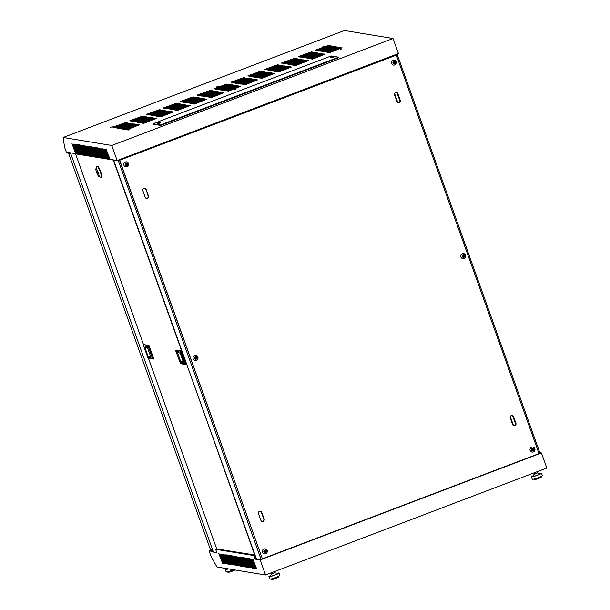 <?xml version="1.0" encoding="UTF-8"?>
<svg xmlns="http://www.w3.org/2000/svg" width="610" height="610" viewBox="0 0 610 610"><rect width="100%" height="100%" fill="white"/><g stroke="black" fill="none" stroke-linecap="round" stroke-linejoin="round"><path stroke-width="0.91" d="M212.776 550.327L211.296 550.571L211.273 549.892M266.25 550.982L265.22 551.104L264.885 550.144L264.412 550.327L264.755 551.28L263.84 551.631L263.985 552.111L264.923 551.76L265.258 552.691L265.739 552.538L265.396 551.577L266.25 550.982M267.149 550.495A2.554 2.493 99.3 0 0 265.22 548.87A2.554 2.493 99.3 0 0 262.468 552.279A2.554 2.493 99.3 0 0 264.397 553.903A2.554 2.493 99.3 0 0 267.172 550.54L265.22 548.87M263.84 551.631L263.817 551.638A1.273 1.25 99.3 0 1 264.42 550.35M532.911 447.054L534.871 448.693A2.554 2.493 99.3 0 0 532.911 447.054A2.554 2.493 99.3 0 0 530.151 450.462A2.554 2.493 99.3 0 0 532.088 452.086A2.554 2.493 99.3 0 0 534.856 448.724M531.508 449.822L531.676 450.302L532.614 449.944L532.957 450.897L533.43 450.721L533.087 449.761L534.002 449.417L533.849 448.929L532.911 449.288L532.568 448.327L532.103 448.51L532.446 449.463L531.508 449.822M395.371 62.174L394.35 62.289L394.014 61.358L393.541 61.511L393.877 62.472L392.97 62.815L393.114 63.303L394.052 62.944L394.395 63.905L394.861 63.722L394.517 62.769L395.371 62.174M396.279 61.686A2.554 2.493 99.3 0 0 394.35 60.054A2.554 2.493 99.3 0 0 391.589 63.463A2.554 2.493 99.3 0 0 393.519 65.095A2.554 2.493 99.3 0 0 396.294 61.732M392.97 62.815L392.939 62.822A1.273 1.25 99.3 0 1 393.549 61.541M394.014 61.358L394.007 61.335A1.273 1.25 99.3 0 1 395.265 61.945M128.588 163.495A2.554 2.493 99.3 0 0 126.659 161.871A2.554 2.493 99.3 0 0 123.899 165.279A2.554 2.493 99.3 0 0 125.828 166.911A2.554 2.493 99.3 0 0 128.603 163.549M125.256 164.639L125.424 165.119L126.361 164.761L126.705 165.714L127.17 165.539L126.827 164.586L127.742 164.235L127.597 163.747L126.659 164.105L126.316 163.152L125.851 163.327L126.194 164.281L125.256 164.639M197.869 356.995A2.554 2.493 99.3 0 0 195.94 355.371A2.554 2.493 99.3 0 0 193.179 358.779A2.554 2.493 99.3 0 0 195.116 360.403A2.554 2.493 99.3 0 0 197.884 357.041M194.537 358.139L194.704 358.619L195.642 358.261L195.985 359.214L196.458 359.038L196.115 358.078L197.053 357.727L196.877 357.246L195.94 357.605L195.596 356.652L195.131 356.827L195.475 357.78L194.537 358.139A1.273 1.25 99.3 0 1 195.139 356.85M464.652 255.674L463.63 255.788L463.287 254.835L462.822 255.01L463.165 255.964L462.228 256.322L462.395 256.802L463.333 256.444L463.669 257.374L464.141 257.222L463.806 256.269L464.652 255.674M465.56 255.178A2.554 2.493 99.3 0 0 463.63 253.554A2.554 2.493 99.3 0 0 460.87 256.962A2.554 2.493 99.3 0 0 462.799 258.587A2.554 2.493 99.3 0 0 465.575 255.232M129.663 129.648L127.902 130.113L129.663 129.648M235.849 89.258L234.087 89.723L235.849 89.258M342.035 48.876L340.273 49.334L342.035 48.876M112.316 126.796L110.555 127.261L112.316 126.796M218.502 86.406L216.741 86.872L218.502 86.406M324.688 46.024L322.926 46.482L324.688 46.024M334.242 56.562L330.757 57.775M332.038 56.524A2.074 2.036 -104.9 0 1 332.275 56.456A2.303 0.442 74.2 0 1 332.381 56.196A2.303 2.265 -104.9 0 1 333.281 56.173A2.074 0.396 74.2 0 1 333.342 56.166L333.342 56.166A2.303 2.303 0 0 1 334.272 56.57L332.969 57.531L330.681 57.874A2.303 2.303 0 0 1 331.718 56.463A2.303 2.265 -104.9 0 1 331.794 56.417L331.832 56.494M157.296 123.754L160.781 122.534M158.371 122.465L158.333 122.389A2.303 2.265 75.1 0 0 158.257 122.435A2.303 2.303 0 0 0 157.22 123.83L159.507 123.51L160.819 122.557M158.257 122.435A2.303 2.265 75.1 0 0 157.647 122.976L157.769 122.999A2.303 2.219 -64 0 1 158.47 122.412A2.303 0.396 64.1 0 1 158.775 122.717A2.074 1.998 -64 0 1 159.309 122.511A2.303 0.442 -105.8 0 0 159.05 122.191A2.303 2.219 -64 0 1 159.942 122.168A2.074 0.396 -105.8 0 0 159.881 122.145A2.074 0.396 -105.8 0 0 159.82 122.152A2.303 2.265 75.1 0 0 158.92 122.168A2.303 0.442 -105.8 0 0 158.814 122.435A2.074 2.036 75.1 0 0 158.577 122.503M333.342 56.166A2.074 0.396 74.2 0 1 333.403 56.196A2.303 2.219 116 0 0 332.511 56.211A2.303 0.442 74.2 0 1 332.77 56.539A2.074 1.998 116 0 0 332.236 56.745A2.303 0.396 -115.9 0 0 331.924 56.44A2.303 2.219 116 0 0 331.23 57.027L331.108 57.005A2.303 2.265 -104.9 0 1 331.718 56.463M212.951 550.815L211.693 551.295L209.085 550.868L211.129 550.09M211.693 551.295L211.861 551.775L213.126 551.295M211.861 551.775L216.901 552.828L215.635 549.29L253.79 555.573L255.041 555.092M69.197 153.316L66.437 152.187L117.135 160.529L111.752 145.477L63.173 137.486L64.538 147.155L66.589 152.881L69.197 153.316L70.432 152.843M66.52 152.424L66.932 152.271M69.021 152.835L69.433 152.675M512.621 424.56A1.784 1.746 99.3 0 0 513.978 425.696A1.784 1.746 99.3 0 0 515.908 423.309L513.513 416.622A1.784 1.746 99.3 0 0 512.164 415.486A1.784 1.746 99.3 0 0 510.227 417.873L512.621 424.56M397.872 93.65A1.784 1.746 99.3 0 0 396.515 92.514A1.784 1.746 99.3 0 0 394.586 94.893L396.98 101.588A1.784 1.746 99.3 0 0 398.33 102.724A1.784 1.746 99.3 0 0 400.267 100.337L397.872 93.65L399.893 100.276A1.784 1.746 -80.7 0 1 398.147 102.686M260.874 520.315A1.784 1.746 99.3 0 0 262.224 521.451A1.784 1.746 99.3 0 0 264.153 519.064L261.759 512.377A1.784 1.746 99.3 0 0 260.409 511.233A1.784 1.746 99.3 0 0 258.48 513.62L260.874 520.315M146.118 189.397A1.784 1.746 99.3 0 0 144.768 188.261A1.784 1.746 99.3 0 0 142.839 190.648L145.233 197.335A1.784 1.746 99.3 0 0 146.583 198.479A1.784 1.746 99.3 0 0 148.512 196.092L146.118 189.397L148.138 196.031A1.784 1.746 -80.7 0 1 146.4 198.433M119.735 160.354L262.407 558.813L539.004 453.611L396.332 55.152L119.522 160.316L374.418 63.036L396.332 55.152M369.195 64.652L369.873 64.767M209.085 550.868L211.136 556.602L216.969 567.003L265.541 574.994L546.827 468.007L541.436 452.955L539.804 452.689M265.541 574.994L260.15 559.942L255.056 559.103L260.508 559.744L540.856 453.116L539.903 452.963M394.624 93.574L397.85 102.564M510.265 416.546L513.49 425.544M397.034 92.888L399.985 101.123M512.674 415.86L515.625 424.095M511.973 415.463A1.784 1.746 -80.7 0 1 513.14 416.561L515.534 423.248A1.784 1.746 -80.7 0 1 513.788 425.658M396.332 92.491A1.784 1.746 -80.7 0 1 397.499 93.589M76.509 153.392L73.093 143.838L76.822 153.278M78.644 153.743L75.221 144.189L78.949 153.628M80.772 154.094L77.348 144.54L81.077 153.979M82.899 154.444L79.475 144.89L83.204 154.33M85.026 154.795L81.603 145.241L85.331 154.673M87.154 155.146L83.73 145.592L87.459 155.024M89.281 155.497L85.857 145.935L89.586 155.375M91.408 155.847L87.985 146.286L91.713 155.725M93.536 156.19L90.112 146.636L93.848 156.076M95.663 156.541L92.24 146.987L95.976 156.427M97.791 156.892L94.375 147.338L98.103 156.778M99.918 157.243L96.502 147.689L100.231 157.128M102.045 157.594L98.629 148.039L102.358 157.479M104.18 157.944L100.757 148.39L104.485 157.83M106.308 158.295L102.884 148.741L106.613 158.181M108.435 158.646L105.011 149.092L108.74 158.524M109.495 158.821L106.079 149.267L109.808 158.699M107.368 158.47L103.944 148.916L107.68 158.348M105.614 158.181L101.817 148.565L105.614 158.181M103.113 157.769L99.689 148.215L103.418 157.654M100.985 157.418L97.562 147.864L101.29 157.304M98.858 157.067L95.434 147.513L99.163 156.953M96.731 156.717L93.307 147.162L97.036 156.602M94.603 156.366L91.18 146.812L94.908 156.251M92.476 156.015L89.052 146.461L92.781 155.901M90.341 155.672L86.925 146.11L90.654 155.55M88.214 155.321L84.798 145.767L88.526 155.199M86.086 154.97L82.67 145.416L86.399 154.849M83.959 154.62L80.543 145.066L84.271 154.498M81.831 154.269L78.408 144.715L82.144 154.155M79.704 153.918L76.281 144.364L80.017 153.804M77.577 153.567L74.153 144.013L77.882 153.453M75.449 153.217L72.026 143.663L75.754 153.102M113.551 159.934L256.467 559.08M260.218 511.218A1.784 1.746 -80.7 0 1 261.385 512.316L263.779 519.003A1.784 1.746 -80.7 0 1 262.041 521.413M144.578 188.246A1.784 1.746 -80.7 0 1 145.744 189.336M63.173 137.486L344.459 30.5L393.031 38.491L398.421 53.543L117.135 160.529M334.066 56.44L338.634 57.188L160.483 124.943L153.041 123.723L331.184 55.96L332.465 56.173M126.743 129.427L139.583 124.783L126.865 129.77M125.683 129.251L138.516 124.608L125.805 129.595M124.615 129.076L137.456 124.432L124.737 129.419M123.555 128.901L136.388 124.257L123.677 129.244M122.488 128.725L135.328 124.082L122.61 129.068M121.428 128.55L134.261 123.906L121.55 128.893M120.361 128.375L133.194 123.731L120.483 128.718M119.293 128.199L132.134 123.555L119.423 128.542M118.233 128.024L131.066 123.38L118.355 128.367M117.166 127.848L130.006 123.205L117.295 128.191M116.106 127.673L128.939 123.029L116.228 128.016M115.038 127.498L127.879 122.854L115.16 127.841M113.978 127.322L126.811 122.679L114.1 127.665M329.27 52.391L342.103 47.755L329.392 52.742M312.396 58.812L325.229 54.168L312.518 59.155M295.514 65.232L308.355 60.588L295.637 65.575M278.64 71.652L291.473 67.008L278.762 71.995M261.759 78.072L274.599 73.429L261.888 78.415M244.885 84.493L257.717 79.849L245.006 84.836M228.01 90.913L240.843 86.269L228.132 91.256M211.129 97.325L223.969 92.689L211.251 97.676M194.254 103.746L207.087 99.102L194.376 104.089M177.373 110.166L190.213 105.522L177.502 110.509M160.499 116.586L173.339 111.943L160.621 116.929M143.625 123.006L156.457 118.363L143.746 123.35M328.203 52.216L341.043 47.58L328.332 52.567M311.329 58.636L324.169 54L311.451 58.987M294.455 65.056L307.287 60.413L294.577 65.4M277.573 71.477L290.413 66.833L277.695 71.82M260.699 77.897L273.532 73.253L260.821 78.24M243.817 84.317L256.658 79.674L243.947 84.66M226.943 90.737L239.783 86.094L227.065 91.081M210.069 97.15L222.902 92.514L210.191 97.501M193.187 103.57L206.027 98.934L193.309 103.921M176.313 109.991L189.146 105.347L176.435 110.334M159.439 116.411L172.272 111.767L159.561 116.754M142.557 122.831L155.398 118.188L142.679 123.174M327.143 52.041L339.976 47.405L327.265 52.391M310.261 58.461L323.102 53.825L310.391 58.812M293.387 64.881L306.228 60.237L293.509 65.224M276.513 71.301L289.346 66.658L276.635 71.644M259.631 77.722L272.472 73.078L259.761 78.065M242.757 84.142L255.59 79.498L242.879 84.485M225.883 90.562L238.716 85.918L226.005 90.905M209.001 96.975L221.842 92.339L209.123 97.325M192.127 103.395L204.96 98.759L192.249 103.746M175.245 109.815L188.086 105.172L175.375 110.158M158.371 116.235L171.204 111.592L158.493 116.579M141.497 122.656L154.33 118.012L141.619 122.999M326.075 51.873L338.916 47.229L326.205 52.216M309.201 58.285L322.034 53.649L309.323 58.636M292.327 64.706L305.16 60.062L292.449 65.049M275.445 71.126L288.286 66.482L275.567 71.469M258.571 77.546L271.404 72.903L258.693 77.889M241.69 83.966L254.53 79.323L241.819 84.31M224.815 90.387L237.648 85.743L224.938 90.73M207.941 96.807L220.774 92.163L208.063 97.15M191.06 103.22L203.9 98.584L191.182 103.57M174.185 109.64L187.018 104.996L174.307 109.983M157.304 116.06L170.144 111.416L157.433 116.403M140.43 122.48L153.262 117.837L140.552 122.823M325.016 51.697L337.848 47.054L325.138 52.041M308.134 58.11L320.974 53.474L308.263 58.461M291.26 64.53L304.093 59.894L291.382 64.881M274.386 70.951L287.219 66.307L274.508 71.294M257.504 77.371L270.344 72.727L257.626 77.714M240.63 83.791L253.463 79.147L240.752 84.134M223.748 90.211L236.588 85.568L223.878 90.555M206.874 96.632L219.714 91.988L206.996 96.975M190 103.044L202.833 98.408L190.122 103.395M173.118 109.465L185.958 104.828L173.24 109.815M156.244 115.885L169.077 111.241L156.366 116.228M139.362 122.305L152.203 117.661L139.492 122.648M323.948 51.522L336.789 46.878L324.07 51.865M307.074 57.935L319.907 53.299L307.196 58.285M290.192 64.355L303.033 59.719L290.322 64.706M273.318 70.775L286.159 66.132L273.44 71.118M256.444 77.195L269.277 72.552L256.566 77.539M239.562 83.616L252.403 78.972L239.692 83.959M222.688 90.036L235.521 85.392L222.81 90.379M205.814 96.456L218.647 91.813L205.936 96.799M188.932 102.869L201.773 98.233L189.054 103.22M172.058 109.289L184.891 104.653L172.18 109.64M155.176 115.709L168.017 111.066L155.306 116.052M138.302 122.13L151.135 117.486L138.424 122.473M322.888 51.347L335.721 46.703L323.01 51.69M306.006 57.767L318.847 53.123L306.136 58.11M289.132 64.18L301.965 59.544L289.254 64.53M272.258 70.6L285.091 65.956L272.38 70.943M255.376 77.02L268.217 72.376L255.498 77.363M238.502 83.44L251.335 78.797L238.624 83.783M221.621 89.861L234.461 85.217L221.75 90.204M204.746 96.281L217.579 91.637L204.868 96.624M187.872 102.701L200.705 98.057L187.994 103.044M170.991 109.114L183.831 104.478L171.113 109.465M154.117 115.534L166.949 110.89L154.238 115.877M137.235 121.954L150.075 117.311L137.364 122.297M321.821 51.171L334.661 46.528L321.943 51.514M304.947 57.592L317.779 52.948L305.069 57.935M288.065 64.004L300.905 59.368L288.194 64.355M271.191 70.424L284.024 65.788L271.313 70.775M254.317 76.845L267.149 72.201L254.439 77.188M237.435 83.265L250.275 78.621L237.557 83.608M220.561 89.685L233.394 85.042L220.683 90.028M203.679 96.105L216.519 91.462L203.809 96.449M186.805 102.526L199.645 97.882L186.927 102.869M169.931 108.938L182.764 104.302L170.053 109.289M153.049 115.359L165.889 110.723L153.171 115.709M136.175 121.779L149.008 117.135L136.297 122.122M320.761 50.996L333.594 46.352L320.883 51.339M303.879 57.416L316.72 52.773L304.001 57.759M287.005 63.829L299.838 59.193L287.127 64.18M270.123 70.249L282.964 65.613L270.253 70.6M253.249 76.669L266.09 72.026L253.371 77.012M236.375 83.09L249.208 78.446L236.497 83.433M219.493 89.51L232.334 84.866L219.615 89.853M202.619 95.93L215.452 91.286L202.741 96.273M185.737 102.35L198.578 97.707L185.867 102.694M168.863 108.763L181.704 104.127L168.985 109.114M151.989 115.183L164.822 110.547L152.111 115.534M135.107 121.603L147.948 116.96L135.237 121.947M319.693 50.821L332.534 46.177L319.815 51.164M302.819 57.241L315.652 52.597L302.941 57.584M285.938 63.661L298.778 59.017L286.067 64.004M269.063 70.074L281.896 65.438L269.185 70.424M252.189 76.494L265.022 71.85L252.311 76.837M235.308 82.914L248.148 78.271L235.429 83.257M218.433 89.334L231.266 84.691L218.555 89.678M201.552 95.755L214.392 91.111L201.681 96.098M184.677 102.175L197.51 97.531L184.799 102.518M167.803 108.595L180.636 103.952L167.925 108.938M150.922 115.008L163.762 110.372L151.044 115.359M134.048 121.428L146.88 116.784L134.169 121.771M318.633 50.645L331.466 46.002L318.755 50.988M301.752 57.066L314.592 52.422L301.874 57.409M284.878 63.486L297.71 58.842L285 63.829M267.996 69.898L280.836 65.262L268.125 70.249M251.122 76.319L263.955 71.675L251.244 76.669M234.248 82.739L247.081 78.095L234.37 83.082M217.366 89.159L230.206 84.516L217.488 89.502M200.492 95.579L213.325 90.936L200.614 95.922M183.61 102L196.45 97.356L183.74 102.343M166.736 108.42L179.569 103.776L166.858 108.763M149.862 114.832L162.695 110.197L149.984 115.183M132.98 121.253L145.821 116.617L133.102 121.603M317.566 50.47L330.399 45.826L317.688 50.813M300.692 56.89L313.525 52.246L300.814 57.233M283.81 63.31L296.651 58.667L283.932 63.654M266.936 69.723L279.769 65.087L267.058 70.074M250.054 76.143L262.895 71.507L250.184 76.494M233.18 82.563L246.021 77.92L233.302 82.907M216.306 88.984L229.139 84.34L216.428 89.327M199.424 95.404L212.265 90.76L199.546 95.747M182.55 101.824L195.383 97.181L182.672 102.167M165.668 108.245L178.509 103.601L165.798 108.588M148.794 114.657L161.635 110.021L148.916 115.008M131.92 121.077L144.753 116.441L132.042 121.428M316.498 50.294L329.339 45.651L316.628 50.638M299.624 56.715L312.465 52.071L299.746 57.058M282.75 63.135L295.583 58.491L282.872 63.478M265.868 69.555L278.709 64.912L265.99 69.898M248.994 75.968L261.827 71.332L249.116 76.319M232.12 82.388L244.953 77.744L232.242 82.731M215.238 88.808L228.079 84.165L215.36 89.151M198.364 95.229L211.197 90.585L198.486 95.572M181.483 101.649L194.323 97.005L181.612 101.992M164.608 108.069L177.441 103.425L164.73 108.412M147.734 114.489L160.567 109.846L147.856 114.832M130.853 120.902L143.693 116.266L130.975 121.253M315.439 50.119L328.271 45.475L315.561 50.462M298.565 56.539L311.397 51.896L298.687 56.882M281.683 62.96L294.523 58.316L281.805 63.303M264.809 69.38L277.642 64.736L264.931 69.723M247.927 75.793L260.767 71.156L248.056 76.143M231.053 82.213L243.886 77.569L231.175 82.563M214.179 88.633L227.012 83.989L214.301 88.976M197.297 95.053L210.137 90.41L197.419 95.396M180.423 101.474L193.256 96.83L180.545 101.817M163.541 107.894L176.381 103.25L163.671 108.237M146.667 114.314L159.5 109.67L146.789 114.657M129.793 120.727L142.626 116.091L129.915 121.077M112.911 127.147L125.751 122.503L113.033 127.498M338.634 57.188L338.802 57.668L160.659 125.424L153.209 124.196L153.041 123.723M111.752 145.477L393.031 38.491M209.863 551.448L209.451 551.6M216.802 552.553L211.922 551.753M260.15 559.942L541.436 452.955M222.597 563.205L218.799 553.59L222.597 563.205M223.29 563.32L219.867 553.766L223.595 563.205M224.35 563.495L220.934 553.941L224.663 563.381M225.418 563.67L221.994 554.116L225.723 563.556M226.478 563.846L223.062 554.292L226.79 563.731M227.545 564.021L224.122 554.467L227.85 563.907M228.605 564.197L225.189 554.642L228.918 564.082M229.673 564.372L226.249 554.818L229.978 564.258M230.733 564.547L227.316 554.993L231.045 564.433M231.8 564.723L228.376 555.169L232.105 564.608M232.867 564.898L229.444 555.344L233.172 564.776M233.927 565.073L230.504 555.519L234.24 564.951M234.995 565.249L231.571 555.695L235.3 565.127M236.055 565.424L232.639 555.87L236.367 565.302M237.122 565.6L233.699 556.045L237.427 565.478M238.182 565.775L234.766 556.213L238.495 565.653M239.25 565.95L235.826 556.389L239.555 565.828M240.31 566.126L236.893 556.564L240.622 566.004M241.377 566.293L237.953 556.739L241.682 566.179M242.437 566.469L239.021 556.915L242.749 566.354M243.504 566.644L240.081 557.09L243.809 566.53M244.572 566.82L241.148 557.265L244.877 566.705M245.632 566.995L242.208 557.441L245.944 566.881M246.699 567.17L243.276 557.616L247.004 567.056M247.759 567.346L244.335 557.792L248.072 567.231M248.827 567.521L245.403 557.967L249.132 567.407M249.887 567.696L246.47 558.142L250.199 567.582M250.954 567.872L247.53 558.318L251.259 567.757M252.387 568.108L248.598 558.493L252.387 568.108M253.081 568.223L249.658 558.668L253.386 568.108M254.141 568.398L250.725 558.844L254.454 568.284M255.209 568.573L251.785 559.019L255.514 568.459M256.642 568.81L252.853 559.195L256.642 568.81M255.056 559.103L253.79 555.573M255.521 558.928L254.423 555.87L255.209 555.573M216.687 548.893L215.635 549.29M138.76 152.302L138.981 152.919M70.463 152.851L213.37 551.997M118.134 160.148L261.126 559.515M262.407 558.813L119.522 160.316M160.483 124.943L160.659 125.424M159.881 122.145L159.881 122.145A2.303 2.303 0 0 1 160.811 122.549M376.446 61.9L376.667 62.51M397.072 54.054L540.071 453.421M332.381 56.196L332.496 56.623M158.92 122.168L159.042 122.595M364.223 66.917L363.545 66.803M364.925 66.65L364.246 66.536M463.669 257.374L463.676 257.397A1.273 1.25 99.3 0 1 462.418 256.795M195.917 359.031L196.443 359.015A1.273 1.25 99.3 0 0 197.03 357.735M127.162 165.516A1.273 1.25 99.3 0 0 127.742 164.235L127.337 163.846M125.424 165.119L125.447 165.112A1.273 1.25 99.3 0 0 126.697 165.691M394.327 63.715L394.853 63.699A1.273 1.25 99.3 0 0 395.433 62.418M533.414 450.699A1.273 1.25 99.3 0 0 534.002 449.417L533.59 449.029M531.676 450.302L531.699 450.287A1.273 1.25 99.3 0 0 532.949 450.874M265.258 552.691L265.266 552.713A1.273 1.25 99.3 0 1 264.016 552.103M265.22 551.104L264.626 550.243M265.205 552.53L265.068 551.493L265.907 550.845M263.924 551.928L264.923 551.76M195.94 357.605L195.345 356.743M196.13 358.947L195.787 357.994L196.618 357.346M194.643 358.428L195.642 358.261M532.888 450.714L532.759 449.677L533.697 449.318M531.615 450.111L532.614 449.944M532.911 449.288L532.317 448.426M126.659 164.105L126.056 163.251M126.636 165.531L126.506 164.494L127.444 164.143M125.355 164.936L126.361 164.761M463.608 257.214L463.478 256.177L464.744 255.91M462.327 256.612L463.333 256.444M463.63 255.788L463.028 254.934M394.54 63.638L394.197 62.678L395.455 62.411M393.046 63.12L394.052 62.944M394.35 62.289L393.747 61.435M68.541 153.217L210.526 549.77L212.707 550.121L70.714 153.575L68.541 153.217M75.51 153.682L143.594 344.741M148.444 358.284L216.695 548.909L255.033 555.077M186.462 363.56L254.789 555.169M186.218 363.659L182.131 351.474M75.221 153.789L113.315 160.056L181.887 351.566M95.907 168.833A4.079 0.747 -110.8 0 0 96.761 172.798A4.079 0.747 -110.8 0 0 98.759 176.336A4.079 0.747 -110.8 0 0 98.828 176.359A4.079 0.747 -110.8 0 0 98.309 172.676A4.079 0.747 -110.8 0 0 96.09 168.711A4.079 0.747 -110.8 0 0 95.907 168.833L96.868 166.591A5.871 1.075 69.2 0 1 97.013 166.423A5.871 1.075 69.2 0 1 97.135 166.416A5.871 1.075 69.2 0 1 100.223 171.822A5.871 1.075 69.2 0 1 101.191 177.396A5.871 1.075 69.2 0 1 101.069 177.403A5.871 1.075 69.2 0 1 100.963 177.373A5.871 1.075 69.2 0 1 100.848 177.304M97.013 166.423L97.486 166.248A5.871 1.075 69.2 0 1 97.608 166.24A5.871 1.075 69.2 0 1 100.688 171.639A5.871 1.075 69.2 0 1 101.656 177.22L101.191 177.396M97.295 172.058L98.096 172.836M97.074 172.92L98.195 173.103L97.852 172.15L96.731 171.967L97.074 172.92L97.547 172.744M143.945 344.612L148.512 345.618L153.331 359.092L153.804 358.909L148.977 345.435L143.945 344.612M143.48 344.787L143.655 345.923L148.268 346.678L148.977 345.435M153.331 359.092L148.299 358.261L147.795 357.483L152.401 358.238L153.331 359.092M148.268 346.678L152.401 358.238M143.655 345.923L147.795 357.483M148.154 356.53L150.815 356.964L147.445 347.555L144.783 347.12L148.154 356.53L150.38 355.744M181.239 350.88L186.065 364.353L185.593 364.528L180.766 351.055L180.522 352.123L175.916 351.36L175.733 350.231L176.206 350.048L181.239 350.88L175.733 350.231M180.057 362.927L184.662 363.682L185.593 364.528L180.56 363.705L175.916 351.36M184.662 363.682L180.522 352.123M180.163 353.076L177.502 352.633L180.873 362.05L183.534 362.485L180.163 353.076M183.061 361.158L180.873 362.05M274.82 572.813L271.984 573.827M274.416 571.616L274.851 572.836L277.939 573.347A4.339 0.45 160.3 0 1 274.858 575.016A4.339 0.45 160.3 0 1 269.91 576.229L271.961 573.85M277.291 573.24A5.36 0.557 160.3 0 1 278.999 573.057A5.36 0.557 160.3 0 1 275.072 575.047A5.36 0.557 160.3 0 1 268.911 576.671A5.36 0.557 160.3 0 1 270.337 575.726M278.999 573.057L279.853 575.451A5.36 0.557 160.3 0 1 275.926 577.441A5.36 0.557 160.3 0 1 269.765 579.058L268.911 576.671M278.541 576.336L278.755 576.923A3.828 0.396 160.3 0 1 275.949 578.341A3.828 0.396 160.3 0 1 271.549 579.5L271.336 578.913M228.201 568.848A4.339 0.45 160.3 0 1 226.287 569.046L226.676 568.596M228.475 568.894A5.36 0.557 160.3 0 1 225.281 569.496A5.36 0.557 160.3 0 1 226.63 568.596M233.607 569.74A5.36 0.557 160.3 0 1 232.303 570.258A5.36 0.557 160.3 0 1 226.142 571.883L225.281 569.496M234.941 569.961A3.828 0.396 160.3 0 1 232.326 571.166A3.828 0.396 160.3 0 1 227.919 572.325L227.713 571.738M537.326 472.956L534.497 473.97M536.93 471.766L537.364 472.979L540.452 473.49A4.339 0.45 160.3 0 1 537.372 475.159A4.339 0.45 160.3 0 1 532.423 476.372L534.474 473.993L534.07 472.857M539.804 473.383A5.36 0.557 160.3 0 1 541.505 473.2A5.36 0.557 160.3 0 1 537.578 475.19A5.36 0.557 160.3 0 1 531.417 476.814A5.36 0.557 160.3 0 1 532.85 475.869M541.505 473.2L542.366 475.594A5.36 0.557 160.3 0 1 538.439 477.584A5.36 0.557 160.3 0 1 532.278 479.201L531.417 476.814M541.055 476.479L541.268 477.066A3.828 0.396 160.3 0 1 538.462 478.484A3.828 0.396 160.3 0 1 534.055 479.643L533.849 479.056M266.135 550.754A1.273 1.25 99.3 0 0 264.892 550.167M532.111 448.533A1.273 1.25 99.3 0 0 531.531 449.814M533.826 448.937A1.273 1.25 99.3 0 0 532.583 448.358M125.858 163.35A1.273 1.25 99.3 0 0 125.279 164.631M127.574 163.754A1.273 1.25 99.3 0 0 126.323 163.175M196.855 357.254A1.273 1.25 99.3 0 0 195.612 356.675M462.83 255.033A1.273 1.25 99.3 0 0 462.25 256.314M464.546 255.437A1.273 1.25 99.3 0 0 463.295 254.858M393.137 63.295A1.273 1.25 99.3 0 0 394.388 63.875M464.134 257.199A1.273 1.25 99.3 0 0 464.713 255.918M265.731 552.507A1.273 1.25 99.3 0 0 266.311 551.234M194.727 358.604A1.273 1.25 99.3 0 0 195.978 359.191M393.519 65.095C395.715 65.018 396.645 63.882 396.309 61.701L394.35 60.054M126.659 161.871L128.619 163.518C128.954 165.699 128.024 166.827 125.828 166.911M195.94 355.371L197.899 357.01C198.235 359.198 197.304 360.327 195.116 360.403M462.799 258.587C464.995 258.51 465.926 257.382 465.59 255.194L463.63 253.554M532.088 452.086C534.276 452.01 535.206 450.882 534.871 448.693M267.18 550.51C267.515 552.698 266.593 553.827 264.397 553.903M98.759 176.336L100.963 177.373M512.537 424.324L512.995 424.148M271.557 572.706L271.969 573.865"/></g></svg>
